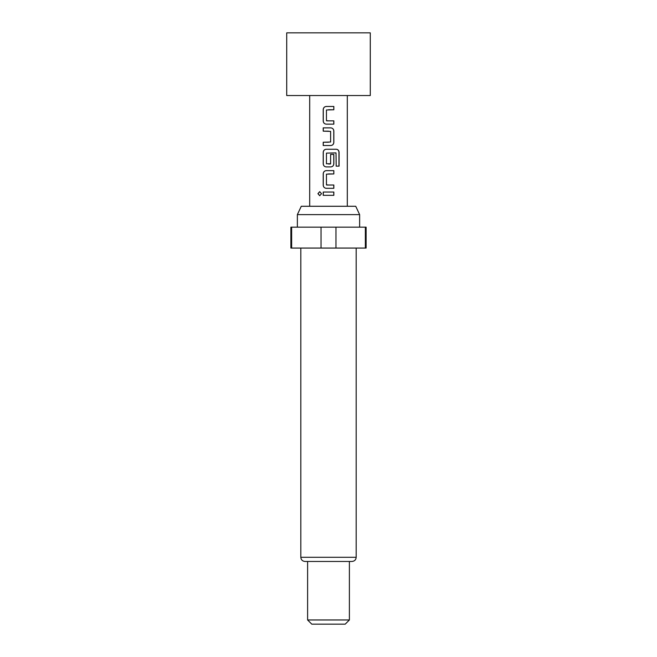 <?xml version="1.0" encoding="UTF-8"?>
<svg xmlns="http://www.w3.org/2000/svg" width="657" height="657" viewBox="0 0 657 657"><rect width="100%" height="100%" fill="white"/><g stroke="black" fill="none" stroke-linecap="round" stroke-linejoin="round"><path stroke-width="0.99" d="M317.939 193.675L319.713 191.647L321.528 193.684L319.713 195.704L317.939 193.675M319.762 195.704L318.054 193.675L319.762 191.647M326.66 120.847L333.838 120.847L333.838 124.14L326.225 124.14C324.443 123.943 323.449 122.916 323.269 121.069L323.269 109.555C323.449 107.707 324.443 106.68 326.25 106.475L333.838 106.475L333.838 109.768L326.447 109.99L326.447 120.625L328.5 120.847M333.781 120.847L333.781 124.14L328.5 124.14M328.5 131.154L323.211 131.154L323.211 127.869L330.832 127.869C332.639 128.082 333.641 129.109 333.838 130.94L333.838 142.454C333.657 144.302 332.647 145.32 330.832 145.525L323.269 145.525L323.269 142.232L330.611 142.019L330.611 131.375L323.269 131.154L323.269 127.869M330.611 154.411L333.838 154.411L333.838 163.848C333.657 165.687 332.647 166.714 330.832 166.919L326.25 166.919C324.443 166.722 323.449 165.695 323.269 163.848L323.269 152.325C323.449 150.478 324.443 149.451 326.25 149.254L336.4 149.254C338.035 149.468 338.93 150.486 339.086 152.325L339.086 166.147L336.203 166.147L336.006 152.909L326.447 153.122L326.447 163.765L330.611 163.765L330.611 154.411L333.781 154.411L333.781 163.848C333.6 165.695 332.606 166.714 330.808 166.919M326.66 185.019L333.838 185.019L333.838 188.304L326.225 188.304C324.443 188.116 323.449 187.089 323.269 185.233L323.269 173.719C323.449 171.863 324.443 170.845 326.25 170.648L333.838 170.648L333.838 173.941L326.447 174.154L326.447 184.798L328.5 185.019M333.781 185.019L333.781 188.304L328.5 188.304M328.5 195.326L323.211 195.326L323.211 192.033L333.838 192.041L333.838 195.326L323.269 195.326L323.269 192.033M328.5 32.85L286.715 32.85L286.715 95.536L370.285 95.536L370.285 32.85L328.5 32.85M328.5 163.987L330.397 163.987M326.225 188.304C324.41 188.099 323.408 187.073 323.211 185.233L323.211 173.719C323.392 171.863 324.394 170.845 326.225 170.648L328.5 170.648M328.5 166.919L326.225 166.919C324.41 166.706 323.408 165.679 323.211 163.848L323.211 152.325C323.392 150.478 324.394 149.451 326.225 149.254L336.318 149.254C337.944 149.451 338.831 150.478 338.963 152.325L338.963 166.147L336.121 166.147M328.5 127.869L330.808 127.869C332.606 128.066 333.6 129.092 333.781 130.94L333.781 142.454C333.6 144.302 332.606 145.328 330.808 145.525L323.211 145.525L323.211 142.232L328.5 142.232M326.25 124.14L326.225 124.14C324.41 123.927 323.408 122.9 323.211 121.069L323.211 109.555C323.392 107.707 324.402 106.68 326.225 106.475L328.5 106.475M297.366 214.625L301.267 206.273L355.733 206.273L359.634 214.625L297.366 214.625L297.366 227.166M356.184 557.292L300.816 557.292C301.037 559.805 302.434 561.193 304.996 561.464L352.004 561.464C354.566 561.193 355.963 559.805 356.184 557.292L356.184 248.059M349.393 619.97L345.212 624.15L311.788 624.15L307.607 619.97L349.393 619.97L349.393 561.464M321.035 248.059L321.035 227.166L290.887 227.166L290.887 248.059L366.113 248.059L366.113 227.166L335.965 227.166L335.965 248.059M321.035 227.166L335.965 227.166M365.358 248.059L365.358 227.166M291.642 227.166L291.642 248.059M328.5 192.041L333.838 192.041M333.781 192.041L333.781 195.326M333.781 170.648L333.838 173.941M333.781 173.941L328.5 173.941M333.781 106.475L333.838 109.768M333.781 109.768L328.5 109.768M347.307 206.273L347.307 95.536M309.693 206.273L309.693 95.536M359.634 227.166L359.634 214.625M307.607 619.97L307.607 561.464M300.816 557.292L300.816 248.059"/></g></svg>
